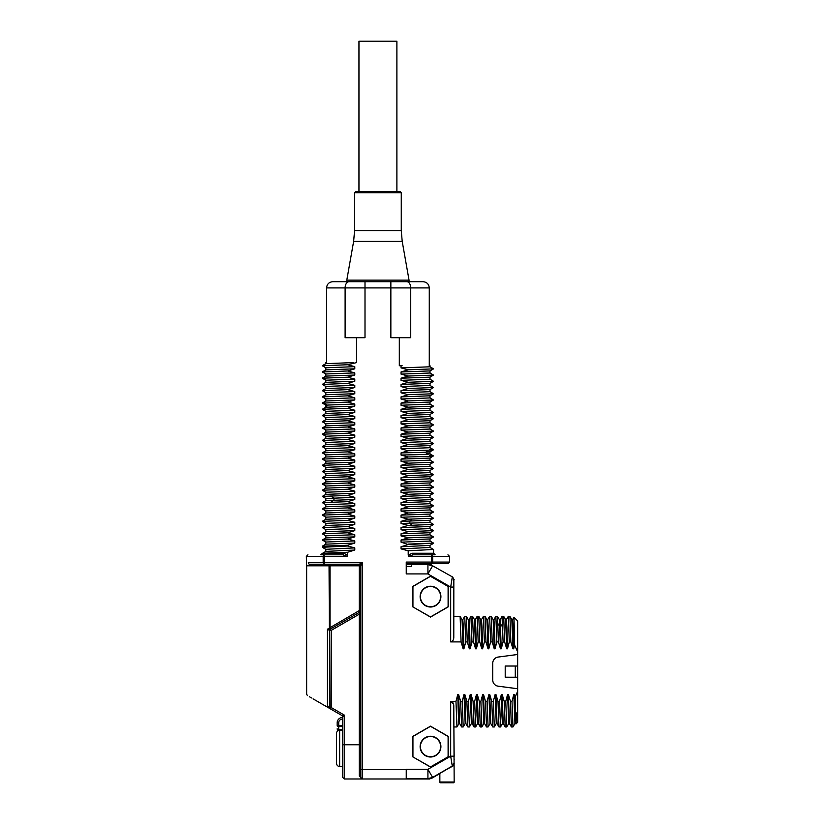 <?xml version="1.0" encoding="UTF-8"?>
<svg xmlns="http://www.w3.org/2000/svg" width="824" height="824" viewBox="0 0 824 824"><rect width="100%" height="100%" fill="white"/><g stroke="black" fill="none" stroke-linecap="round" stroke-linejoin="round"><path stroke-width="1.24" d="M458.947 723.554L456.97 726.953L455.971 701.327L450.677 701.327L450.677 756.195L427.924 769.328L432.6 777.413L427.924 778.659L427.924 769.328L406.242 769.328L406.242 778.989L362.364 778.989L359.254 776.012L359.254 614.199L360.026 611.954L330.373 629.072L327.427 629.227L329.363 628.043L327.427 629.227L327.427 704.633M406.242 778.989L429.685 778.989L431.158 778.258A3.111 3.111 165 0 1 429.603 778.67L406.242 778.659M361.046 778.258A1.555 1.555 0 0 1 360.809 777.434A1.555 1.421 180 0 0 359.254 776.012A1.555 1.421 0 0 1 360.809 777.434L360.809 769.647L360.809 777.434A1.555 1.555 0 0 0 361.046 778.258L360.809 777.434A1.555 1.555 0 0 0 362.364 778.989L361.777 778.865L362.364 778.989L362.364 562.71L359.254 564.265L309.783 564.265L330.002 564.265L330.002 565.82L360.809 565.82L360.809 769.647L406.242 769.647M342.928 715.366L341.981 715.551A1.555 1.555 60 0 1 342.763 716.901L344.319 715.098L344.319 744.752L360.809 744.752L360.809 614.199L359.254 614.199L331.248 630.37L330.373 629.072A1.555 1.514 -120 0 0 329.631 630.422L327.427 629.227L327.427 705.591C299.854 690.543 299.854 690.543 327.427 705.591L329.693 707.559L331.248 707.559L330.465 708.908L341.981 715.551L330.465 708.908A1.555 1.555 0 0 1 329.693 707.559L329.631 630.422L331.248 630.37L331.248 707.559L344.319 715.098L342.763 716.901L342.763 777.434L344.319 778.989L344.319 744.752L342.763 744.752M360.809 610.903L360.809 611.542M360.809 610.79L359.254 610.605L359.254 564.265A1.555 1.555 0 0 1 359.717 564.337A1.555 1.555 0 0 0 359.254 564.265L359.789 563.997M321.339 554.799L324.378 554.799L324.388 564.265A1.555 1.195 -90 0 1 323.193 562.71L308.269 562.71C305.642 564.615 305.642 564.615 308.269 562.71A1.555 1.514 -90 0 0 309.783 564.265C305.374 565.212 305.374 565.212 309.783 564.265L309.443 564.265M360.809 610.636L360.809 610.605A1.555 1.555 0 0 1 360.026 611.954L360.809 610.605A1.555 1.555 0 0 1 360.026 611.954L359.254 610.605L329.363 628.043L329.044 564.265L309.783 564.265M322.328 547.301L347.646 546.003L354.794 547.898L354.794 550.041L347.646 552.235L347.182 556.355L306.353 556.355L306.662 565.82L330.002 565.82L330.002 627.486L330.784 628.836M360.799 610.429L360.809 610.605A1.555 1.555 180 0 1 360.026 611.954L330.486 629.011A1.555 1.555 0 0 0 329.693 630.37L329.971 708.444M362.364 778.989A1.555 1.555 0 0 1 361.262 778.526A1.555 1.555 0 0 0 362.364 778.989L344.319 778.989M408.21 550.854L408.21 555.108L408.21 550.793L401.051 548.887L401.051 546.745L408.21 544.551L401.051 542.161L401.051 540.029L408.189 537.866L401.051 535.94L401.051 533.798L408.189 531.645L401.051 529.719L401.051 527.576L408.189 525.424L401.051 523.498L401.051 521.355L408.189 519.192L401.051 517.266L401.051 515.134L408.189 512.971L401.051 511.045L401.051 508.902L408.189 506.75L401.051 504.824L401.051 502.681L408.189 500.529L401.051 498.602L401.051 496.46L408.189 494.297L401.051 492.371L401.051 490.228L408.189 488.076L401.051 486.15L401.051 484.007L408.189 481.855L401.051 479.928L401.051 477.786L408.189 475.633L401.051 473.707L401.051 471.565L408.189 469.402L401.051 467.476L401.051 465.333L408.189 463.181L401.051 461.255L401.051 459.112L408.189 456.959L401.051 455.033L401.051 452.891L408.189 450.738L401.051 448.802L401.051 446.67L408.189 444.507L401.051 442.581L401.051 440.438L408.189 438.286L401.051 436.359L401.051 434.217L408.189 432.064L401.051 430.138L401.051 427.996L408.189 425.843L401.051 423.907L401.051 421.775L408.189 419.612L401.051 417.686L401.051 415.543L408.189 413.391L401.051 411.464L401.051 409.322L408.189 407.169L401.051 405.243L401.051 403.101L408.189 400.948L401.051 399.012L401.051 396.88L408.189 394.717L401.051 392.791L401.051 390.648L408.189 388.495L401.051 386.569L401.051 384.427L408.189 382.274L401.051 380.348L401.051 378.206L408.189 376.043L401.051 374.117L401.051 371.974L408.189 369.822L401.051 367.895L401.041 365.732L399.31 365.722L399.31 337.706L410.733 337.706L410.733 287.916L429.273 287.916C428.902 284.136 426.832 282.066 423.052 281.695L409.044 281.695L409.044 280.139L346.801 280.139L346.801 281.695L332.803 281.695L423.052 281.695M399.31 365.722L402.133 365.722M399.31 337.706L390.854 337.706L390.854 287.916L410.733 287.916A6.221 3.976 90 0 0 406.757 281.695M322.318 384.427L347.666 383.407L354.794 381.255L354.794 379.112L347.666 377.186L354.794 375.033L354.794 372.891L347.666 370.965L354.794 368.812L354.794 366.67L347.666 364.744L356.534 362.612L356.534 337.706L365.001 337.706L365.001 287.916L390.854 287.916L390.854 281.695L409.044 281.695M347.666 383.407L354.794 385.333L354.794 387.476L347.666 389.639L354.794 391.565L354.794 393.707L347.666 395.86L354.794 397.786L354.794 399.928L347.666 402.081L354.794 404.007L354.794 406.15L347.666 408.302L354.794 410.239L354.794 412.371L347.666 414.534L354.794 416.46L354.794 418.602L347.666 420.755L354.794 422.681L354.794 424.824L347.666 426.976L354.794 428.902L354.794 431.045L347.666 433.197L354.794 435.134L354.794 437.266L347.666 439.429L354.794 441.355L354.794 443.497L347.666 445.65L354.794 447.576L354.794 449.719L347.666 451.871L354.794 453.797L354.794 455.94L347.666 458.093L354.794 460.029L354.794 462.161L347.666 464.324L354.794 466.25L354.794 468.392L347.666 470.545L354.794 472.471L354.794 474.614L347.666 476.766L354.794 478.692L354.794 480.835L347.666 482.998L354.794 484.924L354.794 487.066L347.666 489.219L354.794 491.145L354.794 493.288L347.666 495.44L354.794 497.366L354.794 499.509L347.666 501.662L354.794 503.588L354.794 505.73L347.666 507.893L354.794 509.819L354.794 511.962L347.666 514.114L354.794 516.04L354.794 518.183L347.666 520.335L354.794 522.262L354.794 524.404L347.666 526.557L354.794 528.493L354.794 530.625L347.666 532.788L354.794 534.714L354.794 536.857L347.666 539.009L354.794 540.935L354.794 543.078L347.646 545.241L322.308 546.199L322.287 547.249M347.646 546.003L347.646 545.241M455.971 701.327L457.804 694.447L458.587 694.447L460.637 701.327L461.636 726.953L463.191 726.953L462.202 701.327L460.637 701.327M462.202 701.327L464.036 694.447L464.808 694.447L466.868 701.327L467.857 726.953L469.412 726.953L468.423 701.327L466.868 701.327M468.423 701.327L470.257 694.447L471.029 694.447L473.089 701.327L474.088 726.953L475.644 726.953L474.645 701.327L473.089 701.327M474.645 701.327L476.478 694.447L477.261 694.447L479.311 701.327L480.31 726.953L481.865 726.953L480.866 701.327L479.311 701.327M480.866 701.327L482.699 694.447L483.482 694.447L485.532 701.327L486.531 726.953L488.086 726.953L487.097 701.327L485.532 701.327M487.097 701.327L488.931 694.447L489.703 694.447L491.763 701.327L492.752 726.953L494.307 726.953L493.319 701.327L491.763 701.327M493.319 701.327L495.152 694.447L495.924 694.447L497.984 701.327L498.983 726.953L500.539 726.953L499.54 701.327L497.984 701.327M499.54 701.327L501.373 694.447L502.156 694.447L504.206 701.327L505.205 726.953L506.76 726.953L505.761 701.327L504.206 701.327M505.761 701.327L507.594 694.447L508.377 694.447L510.437 701.327L511.426 726.953L512.981 726.953L511.992 701.327L510.437 701.327M511.992 701.327L513.826 694.447L514.598 694.447L515.268 696.826C515.628 726.057 515.989 731.424 516.349 712.925M517.647 651.928L514.629 645.11L513.97 617.279L517.647 620.956L517.647 654.483L498.159 657.047A6.242 6.242 0 0 0 492.731 663.248L492.731 680.006A6.242 6.242 0 0 0 498.159 686.196L517.647 688.761L517.647 691.315L515.268 696.826M514.629 645.11L513.702 648.797L512.919 648.797L510.87 641.917L509.314 641.917L507.471 648.797L506.698 648.797L504.638 641.917L503.083 641.917L501.25 648.797L500.477 648.797L498.417 641.917L496.862 641.917L495.028 648.797L494.246 648.797L492.196 641.917L490.641 641.917L488.807 648.797L488.024 648.797L485.975 641.917L484.409 641.917L482.576 648.797L481.803 648.797L479.743 641.917L478.188 641.917L476.354 648.797L475.582 648.797L473.522 641.917L471.967 641.917L470.133 648.797L469.35 648.797L467.301 641.917L465.745 641.917L463.912 648.797L463.129 648.797L461.079 641.917L450.924 641.906M453.839 579.9L453.787 637.549L453.839 579.9A3.111 3.111 -120 0 0 452.283 577.202L450.677 587.059L427.924 573.926L406.242 573.926L406.242 562.081L432.651 562.081L432.651 556.355L431.467 556.355L431.467 554.799A1.555 1.195 90 0 1 432.651 556.355L449.502 556.355L447.947 554.799M413.071 554.799L408.663 556.355L408.21 555.129L412.113 553.244L433.568 553.244L435.123 554.799L413.071 554.799A1.555 0.958 90 0 1 412.113 553.244A1.555 0.958 -90 0 0 412.196 553.872M412.793 756.854L430.519 767.082L448.235 756.854L448.235 736.388L430.519 726.16L412.793 736.388L412.793 756.854L430.519 766.928L448.102 756.772L448.102 736.471L430.519 726.315L412.937 736.471L412.937 756.772M412.793 606.855L430.519 617.083L448.235 606.855L448.235 586.4L430.519 576.161L412.793 586.4L412.793 606.855L430.519 616.929L448.102 606.773L448.102 586.472L430.519 576.326L412.937 586.472L412.937 606.773M326.582 362.612L326.582 287.916L345.112 287.916L345.112 337.706L356.534 337.706M322.308 365.702L325.861 363.652L353.094 362.612M346.801 281.695L365.001 281.695L365.001 287.916L345.112 287.916A6.221 3.976 90 0 1 349.088 281.695M347.666 364.744L322.318 365.753M354.794 366.67L325.83 367.772L325.83 369.904M354.794 368.812L325.861 369.873L322.308 371.923M347.666 370.965L322.318 371.974M354.794 372.891L325.83 373.993L325.83 376.135M354.794 375.033L325.861 376.104L322.308 378.144M347.666 377.186L322.318 378.206M354.794 379.112L325.83 380.214L325.83 382.357L322.308 384.375M354.794 381.255L325.861 382.326M354.794 385.333L325.83 386.435L325.83 388.578L322.308 390.597M354.794 387.476L325.861 388.547M347.666 389.639L322.318 390.648M354.794 391.565L325.83 392.667L325.83 394.799M354.794 393.707L325.861 394.768L322.308 396.818M347.666 395.86L322.318 396.88M354.794 397.786L325.83 398.888L325.83 401.031M354.794 399.928L325.861 401L322.308 403.049M347.666 402.081L322.4 403.132M354.794 404.007L325.851 405.14M354.794 406.15L325.83 407.241L325.851 405.109M322.318 409.322L347.666 408.302M354.794 410.239L325.83 411.331L325.83 413.473M354.794 412.371L325.861 413.442L322.308 415.492M347.666 414.534L322.318 415.543M354.794 416.46L325.83 417.562L325.83 419.694L322.308 421.713M354.794 418.602L325.861 419.663M347.666 420.755L322.318 421.775M354.794 422.681L325.83 423.783L325.83 425.926L322.308 427.934M354.794 424.824L325.861 425.895M322.318 427.996L347.666 426.976M354.794 428.902L325.83 430.004L325.83 432.147L322.308 434.166M354.794 431.045L325.861 432.116M347.666 433.197L322.318 434.217M354.794 435.134L325.83 436.226L325.83 438.368M354.794 437.266L325.861 438.337L322.308 440.387M347.666 439.429L322.318 440.438M354.794 441.355L325.83 442.457L325.83 444.599M354.794 443.497L325.861 444.558L322.308 446.608M347.666 445.65L322.318 446.67M354.794 447.576L325.83 448.678L325.83 450.821M354.794 449.719L325.861 450.79L322.308 452.839M322.318 452.891L347.666 451.871M354.794 453.797L325.83 454.899L325.83 457.042M354.794 455.94L325.861 457.011L322.308 459.061M347.666 458.093L322.318 459.112M354.794 460.029L325.83 461.121L325.83 463.263L322.308 465.282M354.794 462.161L325.861 463.232M347.666 464.324L322.318 465.333M354.794 466.25L325.83 467.352L325.83 469.495L322.308 471.503M354.794 468.392L325.861 469.453M347.666 470.545L322.318 471.565M354.794 472.471L325.83 473.573L322.318 471.555M354.794 474.614L325.861 475.685L325.83 473.573M322.318 477.786L347.666 476.766M354.794 478.692L325.83 479.795L325.83 481.937M354.794 480.835L325.861 481.906L322.308 483.956M347.666 482.998L322.318 484.007M354.794 484.924L325.83 486.016L325.83 488.158M354.794 487.066L325.861 488.127L322.308 490.177M347.666 489.219L322.318 490.228M354.794 491.145L325.83 492.247L325.83 494.39M354.794 493.288L325.861 494.359L322.318 496.398L325.861 498.499M347.666 495.44L322.318 496.398M354.794 497.366L325.83 498.469L325.83 500.611M354.794 499.509L325.861 500.58L322.328 502.619L347.666 501.662M354.794 503.588L325.83 504.69L322.318 502.619M354.794 505.73L325.861 506.801L322.308 508.851M347.666 507.893L322.318 508.902M354.794 509.819L325.83 510.921L325.83 513.053L322.308 515.072M354.794 511.962L325.861 513.022M347.666 514.114L322.318 515.124M354.794 516.04L325.83 517.142L325.83 519.285L322.308 521.293M354.794 518.183L325.861 519.254M322.318 521.355L347.666 520.335M354.794 522.262L325.83 523.364L325.83 525.506M354.794 524.404L325.861 525.475L322.308 527.525M347.666 526.557L322.318 527.576M354.794 528.493L325.83 529.585L325.83 531.727M354.794 530.625L325.861 531.696L322.308 533.746M347.666 532.788L322.318 533.798M354.794 534.714L325.83 535.816L325.83 537.948M354.794 536.857L325.861 537.918L322.308 539.967M347.666 539.009L322.318 540.029M354.794 540.935L325.83 542.038L325.83 544.18M354.794 543.078L325.861 544.149L322.297 546.199M354.794 547.898L325.83 549.299L325.83 551.441M354.794 550.041L325.871 551.39L322.308 553.45L343.732 553.244L347.646 555.129M347.646 552.235L323.317 553.244A1.555 1.524 90 0 1 321.793 554.799L321.793 554.799M360.809 565.82A1.555 1.555 0 0 0 359.254 564.265A1.555 1.555 0 0 1 360.809 565.82L362.364 562.71L323.193 562.71L323.193 556.355A1.555 1.195 -90 0 1 324.388 554.799L342.774 554.799A1.555 0.958 90 0 0 343.732 553.244M342.774 554.799L347.182 556.355M429.994 366.762L433.527 368.864L408.189 369.822M430.015 365.722L430.015 366.793L401.051 367.895M433.537 368.864L429.994 370.913L401.051 371.974M430.015 370.882L430.015 373.014L401.051 374.117M429.994 372.984L433.527 375.095L408.189 376.043M433.537 375.085L429.994 377.135L401.051 378.206M430.015 377.104L430.015 379.246L401.051 380.348M408.189 382.274L433.527 381.316L429.994 379.215M433.537 381.306L429.994 383.356L401.051 384.427M430.015 383.325L430.015 385.467L401.051 386.569M429.994 385.436L433.527 387.538L408.189 388.495M433.537 387.538L429.994 389.577L401.051 390.648M430.015 389.546L430.015 391.688L401.051 392.791M429.994 391.658L433.527 393.759L408.189 394.717M433.537 393.759L429.994 395.808L401.051 396.88M430.015 395.778L430.015 397.92L401.051 399.012M429.994 397.889L433.527 399.99L408.189 400.948M433.537 399.98L429.994 402.03L401.051 403.101M430.015 401.999L430.015 404.141L401.051 405.243M408.189 407.169L433.527 406.15M429.994 404.11L433.537 406.16L429.994 408.251L401.051 409.322M430.015 408.22L430.015 410.362L401.051 411.464M429.994 410.331L433.527 412.433L408.189 413.391M433.537 412.433L429.994 414.482L401.051 415.543M430.015 414.441L430.015 416.584L401.051 417.686M429.994 416.553L433.527 418.654L408.189 419.612M433.537 418.654L429.994 420.704L401.051 421.775M430.015 420.673L430.015 422.815L401.051 423.907M429.994 422.784L433.527 424.885L408.189 425.843M433.537 424.875L429.994 426.925L401.051 427.996M430.015 426.894L430.015 429.036L401.051 430.138M408.189 432.064L433.527 431.107L429.994 429.005M433.537 431.107L429.994 433.146L401.051 434.217M430.015 433.115L430.015 435.257L401.051 436.359M429.994 435.227L433.527 437.328L408.189 438.286M433.537 437.328L429.994 439.377L401.051 440.438M430.015 439.347L430.015 441.479L401.051 442.581M429.994 441.448L433.527 443.549L408.189 444.507M433.537 443.549L429.994 445.599L401.051 446.67M430.015 445.568L430.015 447.71L401.051 448.802M429.644 449.379C438.399 449.832 431.24 450.285 408.189 450.738M433.393 455.899L429.994 458.041L401.051 459.112M408.189 456.959C431.24 456.506 438.399 456.053 429.644 455.6M430.015 458.01L430.015 460.153L401.051 461.255M429.994 460.122L433.527 462.223L408.189 463.181M433.537 462.223L429.994 464.273L401.051 465.333M430.015 464.242L430.015 466.374L401.051 467.476M429.994 466.343L433.527 468.454L408.189 469.402M433.537 468.444L429.994 470.494L401.051 471.565M430.015 470.463L430.015 472.605L401.051 473.707M408.189 475.633L433.527 474.676L429.994 472.574M433.537 474.665L429.994 476.715L401.051 477.786M430.015 476.684L430.015 478.826L401.051 479.928M429.994 478.796L433.527 480.897L408.189 481.855M433.537 480.897L429.994 482.936L401.051 484.007M430.015 482.905L430.015 485.048L401.051 486.15M429.994 485.017L433.527 487.118L408.189 488.076M433.537 487.118L429.994 489.168L401.051 490.228M430.015 489.137L430.015 491.269L401.051 492.371M429.994 491.238L433.527 493.349L408.189 494.297M433.537 493.339L429.994 495.389L401.051 496.46M430.015 495.358L430.015 497.5L401.051 498.602M408.189 500.529L433.527 499.571L429.994 497.469M433.537 499.56L429.994 501.61L401.051 502.681M430.015 501.579L430.015 503.722L401.051 504.824M429.994 503.691L433.527 505.792L408.189 506.75M433.537 505.792L429.994 507.831L401.051 508.902M430.015 507.8L430.015 509.943L401.051 511.045M429.994 509.912L433.527 512.013L408.189 512.971M433.537 512.013L429.994 514.063L401.051 515.134M430.015 514.032L430.015 516.174L401.051 517.266M429.994 516.133L433.527 518.245L408.189 519.192M430.015 522.385L430.015 520.253L401.051 521.355M430.015 522.395L401.051 523.498M408.189 525.424L433.506 524.394M433.537 524.455L429.994 526.505L401.051 527.576M430.015 526.474L430.015 528.617L401.051 529.719M433.527 530.625L408.189 531.645M433.537 530.687L429.994 532.726L401.051 533.798M430.015 532.695L430.015 534.838L401.051 535.94M408.189 537.866L433.527 536.908L429.994 534.807M433.537 536.908L429.994 538.958L401.051 540.029M430.015 538.927L430.015 541.069L401.051 542.161M429.994 541.038L433.568 543.109L408.21 544.097M433.476 549.464L408.21 550.793M411.351 564.584L427.924 564.584L432.6 565.841L427.924 573.926L427.924 564.584L429.685 564.265L406.242 564.265M453.488 639.29L453.674 638.6M453.787 637.549C453.561 640.155 452.52 641.608 450.677 641.917L450.677 587.059L453.787 587.059M461.079 641.917L460.111 616.321L454.168 616.29M463.129 648.797L462.058 619.689L460.101 616.311M463.912 648.797L463.356 627.538L462.8 619.658L462.027 619.658M462.769 619.689L464.746 616.29L465.745 641.917M467.301 641.917L466.333 616.321L464.746 616.29M469.35 648.797L468.279 619.689L466.333 616.311M470.133 648.797L469.577 627.538L469.031 619.658L468.248 619.658M470.937 616.321L471.967 641.917M473.522 641.917L472.554 616.321L470.968 616.29L469 619.689M475.582 648.797L474.5 619.689L472.554 616.311M476.354 648.797L475.798 627.538L475.252 619.658L474.469 619.658M475.221 619.689L477.199 616.29L478.188 641.917M479.743 641.917L478.785 616.321L477.199 616.29M481.803 648.797L480.732 619.689L478.775 616.311M482.576 648.797L482.03 627.538L481.474 619.658L480.701 619.658M481.443 619.689L483.42 616.29L484.409 641.917M485.975 641.917L485.006 616.321L483.42 616.29M488.024 648.797L486.953 619.689L484.996 616.311M488.807 648.797L488.251 627.538L487.695 619.658L486.922 619.658M487.664 619.689L489.641 616.29L490.641 641.917M492.196 641.917L491.228 616.321L489.641 616.29M494.246 648.797L493.174 619.689L491.228 616.311M495.028 648.797L494.472 627.538L493.926 619.658L493.143 619.658M493.895 619.689L495.863 616.29L496.862 641.917M498.417 641.917L497.459 616.321L495.863 616.29M500.477 648.797L499.406 619.689L497.449 616.321M501.25 648.797L500.137 619.669M502.053 616.342L503.083 641.917M504.638 641.917L503.68 616.321L502.094 616.29L500.117 619.689M506.698 648.797L505.627 619.689L503.67 616.311M507.471 648.797L506.925 627.538L506.369 619.658L505.596 619.658M506.338 619.689L508.315 616.29L509.314 641.917M510.87 641.917L509.901 616.321L508.315 616.29M512.919 648.797L511.848 619.689L509.901 616.311M513.702 648.797L513.146 627.538L512.59 619.658L511.817 619.658M517.647 691.315L517.647 722.288L515.937 723.997L515.669 723.554L514.598 694.447M517.647 654.483L498.17 657.068A6.221 6.221 0 0 0 492.752 663.248L492.752 680.006A6.221 6.221 0 0 0 498.17 686.176L517.647 688.74L517.647 677.225L505.205 677.225L505.205 666.019L517.647 666.019L517.647 677.225L505.225 677.204L505.205 666.019M517.647 654.503L517.647 666.019L505.225 666.039M512.981 726.953L514.959 723.554L513.826 694.447M511.405 726.933L509.448 723.554L508.377 694.447M506.781 726.933L508.738 723.554L507.594 694.447M505.174 726.933L503.227 723.554L502.156 694.447M503.258 723.585L502.475 723.585L501.929 715.706L501.373 694.447M502.516 723.554L500.539 726.953M495.152 694.447L496.254 723.585L497.037 723.585L495.924 694.447M496.285 723.554L494.307 726.953M488.931 694.447L490.033 723.585L490.805 723.585L489.703 694.447M490.064 723.554L488.086 726.953M482.699 694.447L483.812 723.585L484.584 723.585L483.482 694.447M483.843 723.554L481.865 726.953M480.279 726.933L478.332 723.554L477.261 694.447M477.611 723.554L475.644 726.953M478.363 723.585L477.58 723.585L477.034 715.696L476.478 694.447M474.058 726.933L472.111 723.554L471.029 694.447M469.412 726.953L471.39 723.554L470.257 694.447M467.836 726.933L465.879 723.554L464.808 694.447M463.191 726.953L465.169 723.554L464.036 694.447M461.615 726.933L459.658 723.554L458.587 694.447M459.689 723.585L458.917 723.585L458.36 715.706L457.804 694.447M453.447 703.851L450.677 701.327C452.52 701.636 453.55 703.088 453.787 705.694L454.168 782.028A0.772 0.772 0 0 1 453.396 782.8A0.772 0.772 0 0 0 454.168 782.028L439.851 782.028L439.851 773.592L431.24 778.567M454.168 756.35L453.663 704.613M454.168 759.46L453.962 757.822M453.962 763.415L452.407 766.114L439.851 773.427L439.851 782.028A0.772 0.772 0 0 0 440.624 782.8A0.772 0.772 0 0 1 439.851 782.028M447.01 769.225L452.613 766.227A3.111 3.111 0 0 0 454.168 763.539L454.076 764.301M453.787 756.195L450.677 756.195L452.283 766.042L431.158 778.258M453.962 764.641L453.416 765.558M452.634 782.172A0.772 0.772 0 0 0 453.396 782.8A0.772 0.772 0 0 1 452.634 782.172A0.772 0.772 0 0 0 454.168 782.028M441.386 782.172A0.772 0.772 0 0 1 440.624 782.8L453.396 782.8M515.288 666.039L515.288 677.204M454.168 579.715L452.613 577.016L431.158 564.986L452.613 577.016M411.351 564.265L411.351 566.459L406.242 566.459M429.685 564.265L431.24 564.677M429.603 564.574A3.111 3.111 15 0 1 431.158 564.986M406.242 563.637L431.467 563.637A1.555 1.195 -90 0 0 432.651 562.081L449.502 562.081L449.502 556.355M431.055 554.799L435.123 554.799M431.467 563.637L447.947 563.637L431.467 563.637L431.467 556.355L408.663 556.355M430.015 547.466L401.051 548.887M433.548 543.335L429.974 545.406L401.051 546.745M408.21 544.551L433.568 543.109M426.358 453.561C434.938 454.045 426.502 454.539 401.051 455.033M426.358 451.418C434.938 451.902 426.502 452.397 401.051 452.891M420.127 746.626A10.382 10.382 0 0 0 430.519 757.009A10.382 10.382 0 0 0 440.902 746.626A10.382 10.382 0 0 0 430.519 736.234A10.382 10.382 0 0 0 420.127 746.626M420.405 746.626A10.115 10.115 0 0 0 430.519 756.731A10.115 10.115 0 0 0 440.634 746.626A10.115 10.115 0 0 0 430.519 736.512A10.115 10.115 0 0 0 420.405 746.626M420.127 596.628A10.382 10.382 0 0 0 430.519 607.01A10.382 10.382 0 0 0 440.902 596.628A10.382 10.382 0 0 0 430.519 586.235A10.382 10.382 0 0 0 420.127 596.628M420.405 596.628A10.115 10.115 0 0 0 430.519 606.742A10.115 10.115 0 0 0 440.634 596.628A10.115 10.115 0 0 0 430.519 586.513A10.115 10.115 0 0 0 420.405 596.628M329.363 628.043L329.858 629.206A1.555 1.349 -74 0 0 329.301 630.381M327.427 705.591L327.077 706.941L330.465 708.908A1.555 1.555 0 0 1 329.693 707.559L329.693 630.37A1.555 1.555 60 0 1 330.465 629.021M331.032 709.093L327.077 706.941C300.966 691.872 300.966 691.872 327.077 706.941L321.854 703.933M328.776 707.929L313.058 698.855M309.361 696.713L311.524 697.969M337.16 725.789L337.16 722.782L338.716 722.782L338.716 726.572A1.555 0.783 180 0 1 337.16 725.789L342.763 725.789L342.763 730.878M342.763 725.789L342.763 719.053M342.403 715.912L342.763 716.901A1.555 1.555 0 0 0 342.444 715.953A1.555 1.555 0 0 1 342.763 716.901A1.555 1.555 60 0 0 341.981 715.551M360.809 613.375L360.809 614.199L359.264 614.199M329.94 629.515A1.555 1.555 -120 0 1 330.146 629.268A1.555 1.555 -120 0 0 329.693 630.37L329.94 629.515A1.555 1.555 -120 0 0 329.693 630.37M338.716 730.311A1.555 1.555 0 0 1 337.16 728.756L337.16 728.756A1.555 0.783 0 0 0 338.716 729.528L338.716 730.311L342.763 730.311M337.16 722.782A5.294 5.294 0 0 1 342.444 717.498M339.642 730.311L339.642 766.505C337.758 766.32 336.717 765.29 336.532 763.395L336.532 732.587L337.85 730.043A1.555 1.555 0 0 1 337.16 728.756M396.89 191.446L396.89 41.2L358.955 41.2L358.955 191.446M346.801 280.139L353.64 241.381L402.205 241.381L401.267 230.576L401.267 192.713L399.99 191.446L355.855 191.446L354.588 192.713L401.267 192.713M353.64 241.381L354.588 230.576L401.267 230.576M323.276 402.885L326.757 404.924L326.757 407.066L323.276 409.106M330.949 495.863L333.936 497.912L333.936 500.044L330.949 502.094M412.021 519.11L409.858 521.159L409.858 523.292L412.021 525.341M502.609 623.706L500.662 626.621L499.89 626.621L497.943 623.706M453.839 763.343A3.111 3.111 120 0 1 452.283 766.042L452.407 766.114M342.763 726.572L338.716 726.572L338.716 729.528L342.763 729.528M338.716 722.782A3.739 3.739 0 0 1 342.444 719.053M360.809 612.706L360.809 610.944M429.273 365.722L429.273 287.916M326.582 287.916C326.943 284.136 329.023 282.066 332.803 281.695M402.205 241.381L409.044 280.139M354.588 230.576L354.588 192.713M322.308 365.753L325.861 367.803M322.308 371.974L325.861 374.024M322.308 378.195L325.861 380.245M322.308 384.427L325.861 386.466M322.308 390.648L325.861 392.698M322.308 396.869L325.861 398.919M322.308 409.312L325.861 411.361M325.882 407.221L322.339 409.26M322.339 403.101L325.882 405.14M322.308 415.543L325.861 417.593M322.308 421.764L325.861 423.814M322.308 427.986L325.861 430.035M322.308 434.217L325.861 436.257M322.308 440.438L325.861 442.488M322.308 446.659L325.861 448.709M322.308 452.881L325.861 454.93M322.308 459.112L325.861 461.152M322.308 465.333L325.861 467.383M325.861 475.685L322.308 477.735M322.308 477.776L325.861 479.826M322.308 484.007L325.861 486.057M322.308 490.228L325.861 492.278M325.83 504.69L325.83 506.832M322.308 508.902L325.861 510.952M322.308 515.124L325.861 517.173M322.308 521.345L325.861 523.394M322.308 527.576L325.861 529.616M322.308 533.798L325.861 535.847M322.308 540.019L325.861 542.068M322.287 547.28L325.871 549.351M322.287 553.481L320.742 554.799M306.353 556.355L307.908 554.799M325.83 362.612L325.83 363.683M433.537 449.729L429.994 447.679M429.984 520.284L433.527 518.234M433.527 524.404L429.984 522.365M433.537 530.635L429.994 528.586M433.568 549.536L433.568 553.244M423.052 564.265L423.052 563.637M500.147 619.669L499.365 619.669M513.949 617.289L512.559 619.689M514.928 723.585L515.711 723.585M508.707 723.585L509.479 723.585M497.006 723.554L498.953 726.933M490.774 723.554L492.731 726.933M484.553 723.554L486.51 726.933M471.359 723.585L472.142 723.585M465.138 723.585L465.91 723.585M454.168 726.953L456.97 726.953M449.502 562.081L447.947 563.637M429.963 547.435L433.558 549.515M430.015 545.354L430.015 547.486M429.932 453.9L433.476 455.94M429.963 451.789L429.963 453.931M433.476 449.78L429.932 451.82M306.662 565.82L306.662 694.261L307.434 695.611M339.642 766.505L342.763 766.505"/></g></svg>
